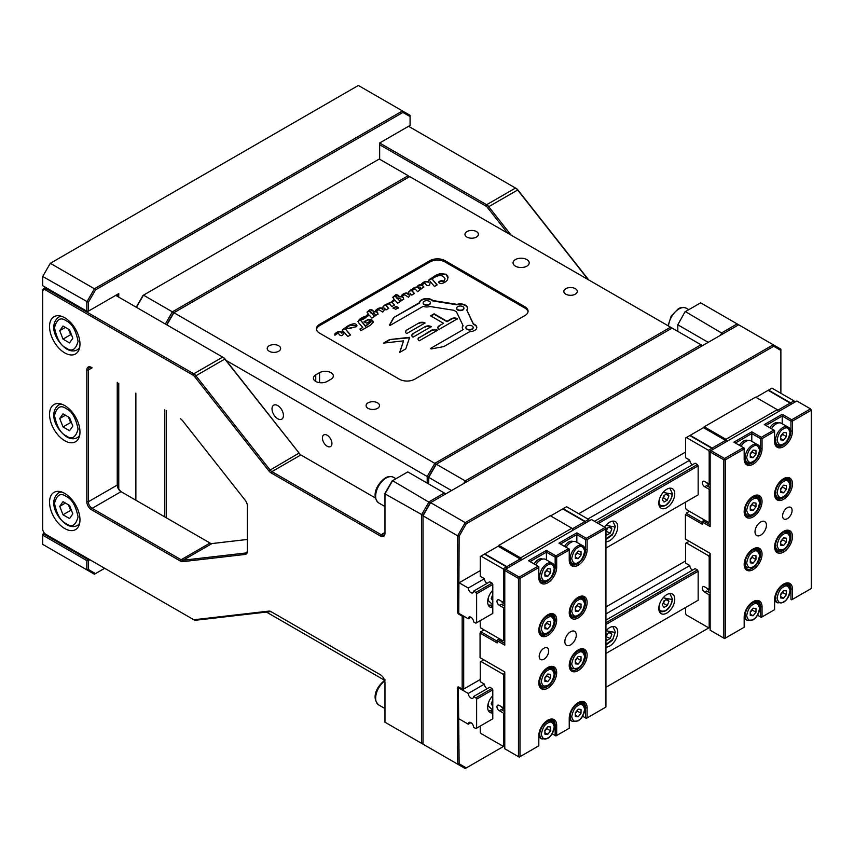 <?xml version="1.0" encoding="UTF-8"?>
<svg xmlns="http://www.w3.org/2000/svg" width="854" height="854" viewBox="0 0 854 854"><rect width="100%" height="100%" fill="white"/><g stroke="black" fill="none" stroke-linecap="round" stroke-linejoin="round"><path stroke-width="1.28" d="M462.174 689.05L462.174 616.161L458.758 614.186A1.612 0.929 60 0 1 457.616 612.201L457.616 535.8L423.008 515.816L430.608 502.643L423.008 515.816L423.008 744.165L457.616 764.149L457.616 687.737A1.612 0.929 60 0 1 458.758 687.075L462.174 689.05L463.701 689.05L480.247 679.506M462.174 616.161L463.701 616.161L463.701 689.05M605.934 606.938L685.613 560.939M780.876 393.299L780.876 350.407L773.713 346.265L466.295 523.758L459.132 536.163L458.758 614.186M466.295 523.758L465.216 522.616L773.265 344.77L738.657 324.787L430.608 502.643L465.216 522.616L457.616 535.8L459.132 536.163M780.876 350.407L780.876 349.158L773.265 344.77L773.713 346.265M466.295 767.917L465.216 768.536L457.616 764.149L459.132 763.786L466.295 767.917L504.778 745.702L465.216 768.536L423.008 744.165M710.144 627.135L605.934 687.299L710.144 627.135M458.758 687.075L459.516 687.523L458.374 688.612L459.132 763.786M459.516 687.523L457.616 687.737M674.767 493.858A11.294 6.522 120 0 0 672.429 488.691A11.294 6.522 120 0 0 663.729 491.712A11.294 6.522 120 0 0 658.797 503.081A11.294 6.522 120 0 0 661.135 508.247A11.294 6.522 120 0 0 669.835 505.226A11.294 6.522 120 0 0 674.767 493.858M605.934 541.714A11.294 6.522 120 0 0 617.72 526.79A11.294 6.522 120 0 0 615.382 521.623A11.294 6.522 120 0 0 604.685 527.174M470.928 617.261A3.768 2.178 60 0 0 469.038 617.068A3.768 2.178 60 0 0 468.259 618.787L470.928 617.261A3.768 2.178 60 0 1 473.586 621.861L475.87 623.185L492.79 613.418L475.87 623.185M492.79 584.424L476.628 593.765L475.87 592.441L492.032 583.111L492.79 584.424L492.79 613.418M596.807 522.616L697.398 464.544L698.156 465.868L698.156 494.85L605.934 548.087L698.156 494.85M598.334 523.502L698.156 465.868M468.259 618.787L459.132 613.524M476.628 593.765L476.628 622.747M475.87 592.441L473.586 591.128A3.768 2.178 -120 0 1 472.806 592.847A3.768 2.178 -120 0 1 469.903 591.843A3.768 2.178 -120 0 1 468.259 588.054L459.132 582.78L480.247 570.6M685.613 452.033L578.745 513.724M511.429 552.591L510.286 553.253M710.144 451.04L710.902 450.602L710.144 451.915L710.144 451.04L709.183 451.595L708.425 450.271L686.37 437.536L685.613 437.974L685.613 457.744L689.797 460.157L587.872 518.997M521.698 559.84L520.556 557.865L519.413 558.516M538.81 576.749A11.561 6.672 120 0 0 541.201 582.033A11.561 6.672 120 0 0 546.987 581.467A11.561 6.672 120 0 0 555.164 567.302L555.164 557.203L555.922 555.89L556.68 557.203L556.68 567.302A12.639 7.302 -60 0 1 547.745 582.78A12.639 7.302 -60 0 1 538.81 577.624L538.81 566.64L538.81 567.526L538.052 566.202L528.541 560.715L546.421 550.392L555.922 555.89L568.476 548.642L558.964 543.155L576.845 532.832L586.346 538.319L605.176 527.452L605.934 527.889L591.48 519.542L504.778 569.607L504.778 570.483L504.778 569.607L503.817 570.162L503.059 568.839L481.005 556.103L480.247 556.541L480.247 576.301L484.431 578.724L468.259 588.054M697.398 464.544L695.113 463.231L594.523 521.303M492.032 583.111L489.748 581.798L473.586 591.128M606.191 530.345A11.294 6.522 120 0 0 607.407 528.135M492.79 590.306A11.294 6.522 120 0 0 487.655 601.889A11.294 6.522 120 0 0 492.79 607.536M663.238 497.412A11.294 6.522 120 0 0 664.455 495.203M674.767 599.252A11.294 6.522 120 0 0 672.429 594.085A11.294 6.522 120 0 0 663.729 597.106A11.294 6.522 120 0 0 658.797 608.475A11.294 6.522 120 0 0 661.135 613.642A11.294 6.522 120 0 0 669.835 610.621A11.294 6.522 120 0 0 674.767 599.252M605.934 647.108A11.294 6.522 120 0 0 617.72 632.184A11.294 6.522 120 0 0 615.382 627.017A11.294 6.522 120 0 0 605.934 630.882M470.928 722.655A3.768 2.178 60 0 0 469.038 722.463A3.768 2.178 60 0 0 468.259 724.181L470.928 722.655A3.768 2.178 60 0 1 473.586 727.256L475.87 728.579L492.79 718.812L492.79 689.818L492.032 688.505L489.748 687.192L473.586 696.522L475.87 697.835L492.032 688.505M605.934 622.747L697.398 569.938L695.113 568.625L605.934 620.111M492.79 689.818L476.628 699.159L475.87 697.835M605.934 624.498L698.156 571.262L697.398 569.938M698.156 600.245L605.934 653.481L698.156 600.245L698.156 571.262M492.79 718.812L475.87 728.579M468.259 724.181L459.132 718.919M476.628 699.159L476.628 728.142M459.9 687.737L459.132 688.175L468.259 693.448A3.768 2.178 -120 0 0 469.903 697.238A3.768 2.178 -120 0 0 472.806 698.241A3.768 2.178 -120 0 0 473.586 696.522M692.455 570.162A3.768 2.178 60 0 1 689.797 565.551L605.934 613.962M487.09 688.73A3.768 2.178 60 0 1 484.431 684.118L468.259 693.448M606.191 635.739A11.294 6.522 120 0 0 607.407 633.529M492.79 695.7A11.294 6.522 120 0 0 487.655 707.283A11.294 6.522 120 0 0 492.79 712.93M663.238 602.807A11.294 6.522 120 0 0 664.455 600.597M669.387 488.242A10.216 5.903 -60 0 1 669.995 488.52L672.418 493.633C670.593 502.899 666.376 507.095 659.768 506.219A10.216 5.903 -60 0 1 659.235 505.835M668.938 495.907L667.294 493.559L663.996 495.469L662.352 499.707L663.996 502.056L667.294 500.156L668.938 495.907L666.088 494.263M662.896 498.298L663.483 497.957L667.294 500.156M663.483 497.957L664.583 495.128M605.934 533.547L606.948 534.988L610.247 533.088L611.891 528.839L609.041 527.196M605.934 531.188L610.247 533.088M606.436 530.889L607.536 528.06M611.891 528.839L610.247 526.502L606.948 528.402L605.934 531.017M612.339 521.186A10.216 5.903 -60 0 1 612.948 521.452L615.382 526.576L612.446 534.86L605.934 539.632M492.79 605.262L488.637 605.027A10.216 5.903 -60 0 1 488.093 604.643M492.79 594.437L491.21 598.515L492.79 600.768M669.387 593.637A10.216 5.903 -60 0 1 669.995 593.914L672.418 599.028C670.593 608.294 666.376 612.489 659.768 611.613A10.216 5.903 -60 0 1 659.235 611.229M668.938 601.301L667.294 598.953L663.996 600.864L662.352 605.102L663.996 607.45L667.294 605.55L668.938 601.301L666.088 599.657M662.896 603.693L663.483 603.351L667.294 605.55M663.483 603.351L664.583 600.522M605.934 638.941L606.948 640.383L610.247 638.482L611.891 634.234L609.041 632.59M605.934 636.582L610.247 638.482M606.436 636.283L607.536 633.454M611.891 634.234L610.247 631.896L606.948 633.796L605.934 636.411M612.339 626.58A10.216 5.903 -60 0 1 612.948 626.847L615.382 631.971L612.446 640.254L605.934 645.026M492.79 710.656L488.637 710.421A10.216 5.903 -60 0 1 488.093 710.037M491.755 702.5L492.79 702.415M492.79 699.832L491.21 703.909L492.79 706.162M753.111 496.27L753.111 496.27A12.639 7.302 -60 0 1 762.046 501.437A12.639 7.302 -60 0 1 753.111 516.916A12.639 7.302 -60 0 1 744.176 511.749A12.639 7.302 -60 0 1 753.111 496.27L753.111 496.27M744.186 511.3A11.561 6.672 120 0 0 746.567 516.168A11.561 6.672 120 0 0 752.353 515.592A11.561 6.672 120 0 0 759.911 505.408A11.561 6.672 120 0 0 758.139 496.142A11.561 6.672 120 0 0 752.726 496.505M753.111 548.973L753.111 548.973A12.639 7.302 -60 0 1 762.046 554.129A12.639 7.302 -60 0 1 753.111 569.607A12.639 7.302 -60 0 1 744.176 564.451A12.639 7.302 -60 0 1 753.111 548.973L753.111 548.973M744.186 563.992A11.561 6.672 120 0 0 746.567 568.871A11.561 6.672 120 0 0 752.353 568.294A11.561 6.672 120 0 0 759.911 558.1A11.561 6.672 120 0 0 758.139 548.834A11.561 6.672 120 0 0 752.726 549.207M783.534 531.401L783.534 531.401A12.639 7.302 -60 0 1 792.48 536.568A12.639 7.302 -60 0 1 783.534 552.047A12.639 7.302 -60 0 1 774.599 546.88A12.639 7.302 -60 0 1 783.534 531.401L783.534 531.401M774.61 546.432A11.561 6.672 120 0 0 776.991 551.3A11.561 6.672 120 0 0 782.776 550.723A11.561 6.672 120 0 0 790.334 540.539A11.561 6.672 120 0 0 788.562 531.273A11.561 6.672 120 0 0 783.15 531.636M783.534 478.71L783.534 478.71A12.639 7.302 -60 0 1 792.48 483.866A12.639 7.302 -60 0 1 783.534 499.344A12.639 7.302 -60 0 1 774.599 494.188A12.639 7.302 -60 0 1 783.534 478.71L783.534 478.71M774.61 493.729A11.561 6.672 120 0 0 776.991 498.608A11.561 6.672 120 0 0 782.776 498.031A11.561 6.672 120 0 0 790.334 487.837A11.561 6.672 120 0 0 788.562 478.571A11.561 6.672 120 0 0 783.15 478.945M811.3 588.491L791.711 599.796L811.3 588.491L811.3 410.198L792.48 421.075L791.711 419.752L810.542 408.885L796.846 400.985L710.902 450.602L710.144 451.915L710.144 526.576L702.532 522.178L702.532 524.377L685.42 514.503L685.42 539.087L710.144 553.36L710.144 630.209L724.587 638.557L744.176 627.252L744.176 617.143A12.639 7.302 -60 0 1 753.111 601.664L753.111 601.664A12.639 7.302 -60 0 1 762.046 606.831L762.046 616.93L774.599 609.681L774.599 599.583A12.639 7.302 -60 0 1 783.534 584.104L783.534 584.104A12.639 7.302 -60 0 1 792.48 589.26L792.48 599.359L790.953 599.359L790.953 589.26A11.561 6.672 120 0 0 788.562 583.965A11.561 6.672 120 0 0 783.15 584.339M760.722 535.138A8.07 4.654 120 0 0 765.985 528.028A8.07 4.654 120 0 0 764.757 521.559A8.07 4.654 120 0 0 760.722 521.965A8.07 4.654 120 0 0 755.448 529.074A8.07 4.654 120 0 0 756.687 535.533A8.07 4.654 120 0 0 760.722 535.138M787.345 518.666A6.725 3.886 120 0 0 791.733 512.742A6.725 3.886 120 0 0 790.697 507.361A6.725 3.886 120 0 0 787.345 507.692A6.725 3.886 120 0 0 782.947 513.617A6.725 3.886 120 0 0 783.983 519.008A6.725 3.886 120 0 0 787.345 518.666M791.711 599.796L790.953 599.359M774.599 609.681L761.288 617.367L757.562 615.211L760.53 616.93L760.53 606.831A11.561 6.672 120 0 0 758.139 601.536A11.561 6.672 120 0 0 752.726 601.899M760.53 616.93L762.046 616.93L761.288 617.367M710.144 630.209L724.587 638.557L744.176 627.252M774.599 440.611A11.561 6.672 120 0 0 776.991 445.905A11.561 6.672 120 0 0 785.904 442.81A11.561 6.672 120 0 0 790.953 431.174L790.953 421.075L792.48 421.075L792.48 431.174A12.639 7.302 -60 0 1 783.534 446.653A12.639 7.302 -60 0 1 774.599 441.486L774.599 430.512L774.599 431.387L762.046 438.636L760.53 438.636L751.787 433.586L735.433 443.023M744.176 458.182A11.561 6.672 120 0 0 746.567 463.476A11.561 6.672 120 0 0 755.48 460.37A11.561 6.672 120 0 0 760.53 448.734L760.53 438.636M751.787 441.326L751.787 431.825L761.288 437.323L762.046 438.636L762.046 448.734A12.639 7.302 -60 0 1 753.111 464.213A12.639 7.302 -60 0 1 744.176 459.057L744.176 448.958L725.356 459.826L725.356 638.119L723.829 638.119L723.829 459.826L725.356 459.826L724.587 458.502L743.418 447.635L744.176 448.958L744.176 448.072M744.176 448.958L743.418 447.635L733.906 442.148L751.787 431.825M686.178 539.525L710.144 553.36M709.375 526.139L710.144 525.701M810.542 408.885L811.3 410.198L810.542 408.885M702.532 521.303L703.29 520.865L702.532 521.303M704.625 520.097L703.29 520.865L710.144 524.815M702.917 522.402L704.433 521.527M689.413 511.311L686.178 513.179L702.532 522.627M774.599 431.387L773.841 430.074L774.599 430.512M790.953 421.075L782.211 416.015L782.211 423.765M761.288 437.323L773.841 430.074L764.33 424.587L782.211 414.265L782.211 416.015L765.857 425.463M782.211 414.265L791.711 419.752M710.902 450.602L724.587 458.502L723.829 459.826L710.144 451.915M706.728 588.064A3.224 1.868 -120 0 0 708.425 589.922A3.224 1.868 -120 0 0 708.777 590.093M689.221 541.287L686.37 542.93L708.425 555.666L709.183 556.989L709.183 589.484L704.678 586.879A3.224 1.868 -120 0 0 704.625 586.847A3.224 1.868 -120 0 0 703.013 586.687A3.224 1.868 -120 0 0 702.511 589.271A3.224 1.868 -120 0 0 704.625 592.121A3.224 1.868 -120 0 0 704.646 592.132L709.183 594.747L709.183 627.252L710.144 626.697L708.425 627.69L686.37 614.955L685.613 613.631L685.613 607.482M710.144 593.103L706.546 591.032A3.224 1.868 60 0 0 708.137 591.181A3.224 1.868 60 0 0 708.777 589.239M710.144 594.203L709.183 594.747M709.183 589.484L710.144 588.929M708.425 555.666L710.144 554.684M710.144 556.434L709.183 556.989M709.183 627.252L708.425 627.69M689.797 565.551L685.613 563.128L685.613 543.368L686.37 542.93M793.996 400.868L771.941 388.132L768.515 390.107L790.569 402.842L793.996 400.868L794.754 402.191M791.338 404.166L790.569 402.842M726.306 441.71L725.537 440.397L703.482 427.662L690.171 435.337L712.225 448.072L725.537 440.397M712.994 449.396L712.225 448.072M706.728 482.67A3.224 1.868 -120 0 0 708.425 484.528A3.224 1.868 -120 0 0 708.777 484.698M708.777 483.844A3.224 1.868 60 0 1 708.137 485.787A3.224 1.868 60 0 1 706.578 485.648L704.678 486.748A3.224 1.868 60 0 1 704.625 486.727A3.224 1.868 60 0 1 702.511 483.876A3.224 1.868 60 0 1 703.013 481.293A3.224 1.868 60 0 1 704.625 481.453A3.224 1.868 60 0 1 704.646 481.464L709.183 484.09L710.144 483.535M708.425 450.271L711.852 448.297L689.797 435.561L686.37 437.536M711.852 448.297L712.61 449.61M685.613 502.088L685.613 508.237L686.37 509.56L708.425 522.296L710.144 521.303L709.183 521.858L709.183 489.353L710.144 488.808M708.425 522.296L709.183 521.858M710.144 487.709L706.578 485.648M709.183 484.09L709.183 451.595M709.183 489.353L704.678 486.748M689.797 460.157A3.768 2.178 -120 0 0 692.455 464.768M777.642 410.315L790.196 403.067L790.953 404.38M790.196 403.067L768.13 390.331L755.961 397.356M727.064 441.272L725.921 439.298L777.257 409.653L778.4 411.628M725.921 439.298L704.24 426.776L755.587 397.142L777.257 409.653M704.24 426.776L702.725 428.1M753.111 510.393L755.971 506.849L755.971 503.038L753.111 502.792L750.26 506.337L750.26 510.148L753.111 510.393L750.26 508.749M755.971 506.849L752.16 504.65L752.16 503.967M750.26 507.02L752.16 504.65M750.26 453.848A10.216 5.903 120 0 0 750.89 452.855M744.539 460.744L747.239 462.302A10.216 5.903 -60 0 1 745.681 454.114A10.216 5.903 -60 0 1 752.353 445.115A10.216 5.903 -60 0 1 757.466 444.603L750.997 440.877A10.216 5.903 120 0 0 745.884 441.379L745.884 441.379A10.216 5.903 120 0 0 741.069 446.29M745.51 441.603L745.51 441.603A9.682 5.594 -60 0 0 740.962 446.226M753.111 457.701L755.971 454.147L755.971 450.346L753.111 450.09L750.26 453.645L750.26 457.445L753.111 457.701L750.26 456.057M755.971 454.147L752.16 451.958L752.16 451.275M750.26 454.328L752.16 451.958M783.534 492.833L786.395 489.278L786.395 485.478L783.534 485.221L780.684 488.776L780.684 492.577L783.534 492.833L780.684 491.189M786.395 489.278L782.584 487.09L782.584 486.406M780.684 489.459L782.584 487.09M780.684 436.277A10.216 5.903 120 0 0 781.314 435.294M774.962 443.183L777.663 444.742A10.216 5.903 -60 0 1 776.105 436.554A10.216 5.903 -60 0 1 782.776 427.544A10.216 5.903 -60 0 1 787.89 427.043L781.421 423.306A10.216 5.903 120 0 0 776.307 423.819A10.216 5.903 120 0 0 771.493 428.719M783.534 440.141L786.395 436.586L786.395 432.775L783.534 432.53L780.684 436.074L780.684 439.885L783.534 440.141L780.684 438.486M786.395 436.586L782.584 434.387L782.584 433.704M780.684 436.757L782.584 434.387M755.971 559.541L755.971 555.74L753.111 555.484L750.26 559.039L750.26 562.839L753.111 563.096L755.971 559.541L752.16 557.352L752.16 556.669M753.111 563.096L750.26 561.452M750.26 559.722L752.16 557.352M750.26 611.934A10.216 5.903 120 0 0 750.89 610.952M755.971 612.243L755.971 608.432L753.111 608.187L750.26 611.731L750.26 615.542L753.111 615.787L755.971 612.243L752.16 610.044L752.16 609.361M753.111 615.787L750.26 614.143M750.26 612.414L752.16 610.044M786.395 541.98L786.395 538.169L783.534 537.924L780.684 541.468L780.684 545.279L783.534 545.535L786.395 541.98L782.584 539.781L782.584 539.098M783.534 545.535L780.684 543.881M780.684 542.151L782.584 539.781M780.684 594.373A10.216 5.903 120 0 0 781.314 593.381M786.395 594.672L786.395 590.872L783.534 590.616L780.684 594.17L780.684 597.971L783.534 598.227L786.395 594.672L782.584 592.484L782.584 591.801M783.534 598.227L780.684 596.583M780.684 594.854L782.584 592.484M739.393 445.318A9.01 5.199 -60 0 1 747.976 440.536M769.817 427.747A9.01 5.199 -60 0 1 778.4 422.965M547.745 635.483A12.639 7.302 -60 0 1 538.81 630.316A12.639 7.302 -60 0 1 547.745 614.837L547.745 614.837A12.639 7.302 -60 0 1 556.68 620.004A12.639 7.302 -60 0 1 547.745 635.483M538.821 629.868A11.561 6.672 120 0 0 541.201 634.736A11.561 6.672 120 0 0 546.987 634.159A11.561 6.672 120 0 0 554.545 623.975A11.561 6.672 120 0 0 552.773 614.709A11.561 6.672 120 0 0 547.361 615.072M578.169 670.614A12.639 7.302 -60 0 1 569.234 665.447A12.639 7.302 -60 0 1 578.169 649.969L578.169 649.969A12.639 7.302 -60 0 1 587.114 655.135A12.639 7.302 -60 0 1 578.169 670.614M569.244 664.999A11.561 6.672 120 0 0 571.625 669.867A11.561 6.672 120 0 0 577.411 669.29A11.561 6.672 120 0 0 584.969 659.107A11.561 6.672 120 0 0 583.197 649.841A11.561 6.672 120 0 0 577.784 650.204M578.169 617.912A12.639 7.302 -60 0 1 569.234 612.756A12.639 7.302 -60 0 1 578.169 597.277L578.169 597.277A12.639 7.302 -60 0 1 587.114 602.433A12.639 7.302 -60 0 1 578.169 617.912M569.244 612.297A11.561 6.672 120 0 0 571.625 617.164A11.561 6.672 120 0 0 577.411 616.599A11.561 6.672 120 0 0 584.969 606.404A11.561 6.672 120 0 0 583.197 597.138A11.561 6.672 120 0 0 577.784 597.512M547.745 688.175A12.639 7.302 -60 0 1 538.81 683.019A12.639 7.302 -60 0 1 547.745 667.54L547.745 667.54A12.639 7.302 -60 0 1 556.68 672.696A12.639 7.302 -60 0 1 547.745 688.175M538.821 682.559A11.561 6.672 120 0 0 541.201 687.427A11.561 6.672 120 0 0 546.987 686.862A11.561 6.672 120 0 0 554.545 676.667A11.561 6.672 120 0 0 552.773 667.401A11.561 6.672 120 0 0 547.361 667.775M584.841 707.4L585.588 707.827L585.588 717.926L587.114 717.926L586.346 718.363L582.62 716.218L586.346 718.363L605.934 707.059L605.934 527.889L605.934 528.765L587.114 539.643L586.346 538.319L585.588 539.643L587.114 539.643L587.114 549.741A12.639 7.302 -60 0 1 578.169 565.22A12.639 7.302 -60 0 1 569.234 560.053L569.234 549.955L556.68 557.203L555.164 557.203L546.421 552.154L530.067 561.59M569.234 559.178A11.561 6.672 120 0 0 571.625 564.473A11.561 6.672 120 0 0 577.411 563.896A11.561 6.672 120 0 0 585.588 549.741L585.588 539.643L576.845 534.583L560.491 544.03M570.568 631.746A8.07 4.654 120 0 0 565.295 638.856A8.07 4.654 120 0 0 566.533 645.325A8.07 4.654 120 0 0 570.568 644.919A8.07 4.654 120 0 0 575.831 637.81A8.07 4.654 120 0 0 574.603 631.352A8.07 4.654 120 0 0 570.568 631.746M543.945 648.218A6.725 3.886 120 0 0 539.557 654.143A6.725 3.886 120 0 0 540.582 659.523A6.725 3.886 120 0 0 543.945 659.192A6.725 3.886 120 0 0 548.332 653.267A6.725 3.886 120 0 0 547.307 647.887A6.725 3.886 120 0 0 543.945 648.218M504.778 569.607L505.536 569.17L519.221 577.069L538.052 566.202L538.81 566.64L538.052 566.202M499.259 638.664L497.925 639.432L504.778 643.382M538.81 567.526L519.99 578.393L518.463 578.393L504.778 570.483L504.778 645.144L497.167 640.746L497.167 642.945L480.055 633.06L480.055 657.655L504.778 671.927L480.813 658.092M538.81 745.82L519.221 757.124L518.463 756.687L518.463 578.393L519.221 577.069L519.99 578.393L519.99 756.687L538.81 745.82L538.81 735.71A12.639 7.302 -60 0 1 547.745 720.232A12.639 7.302 -60 0 1 556.68 725.398L556.68 735.497L569.234 728.248L569.234 718.15A12.639 7.302 -60 0 1 578.169 702.671A12.639 7.302 -60 0 1 587.114 707.827L587.114 717.926L605.934 707.059M504.778 748.777L518.463 756.687L519.99 756.687L519.221 757.124L504.778 748.777L504.778 671.927M504.778 570.483L505.536 569.17M569.234 728.248L555.922 735.934L552.196 733.778L555.922 735.934L556.68 735.497L555.164 735.497L555.164 725.398A11.561 6.672 120 0 0 552.773 720.103A11.561 6.672 120 0 0 547.361 720.466M538.81 735.71L538.81 744.934M587.114 707.827L585.588 707.827A11.561 6.672 120 0 0 583.197 702.532A11.561 6.672 120 0 0 577.784 702.906M497.925 639.432L497.167 640.746L497.925 639.432M480.055 633.06L480.813 631.746L497.167 641.194M484.047 629.878L480.813 631.746M576.845 532.832L576.845 542.333M569.234 549.079L569.234 549.955L568.476 548.642L569.234 549.079M568.476 548.642L569.234 549.955M546.421 559.893L546.421 550.392M605.176 527.452L605.934 528.765M588.63 519.435L566.576 506.7L563.149 508.674L585.203 521.41L588.63 519.435L589.388 520.759M585.972 522.733L585.203 521.41M507.628 567.963L506.86 566.64L520.171 558.964L498.117 546.229L481.005 556.103M506.86 566.64L484.805 553.904M520.94 560.277L520.171 558.964M503.412 603.266A3.224 1.868 60 0 1 503.059 603.095A3.224 1.868 60 0 1 501.362 601.237A3.224 1.868 -120 0 0 503.059 603.095A3.224 1.868 -120 0 0 503.412 603.266M492.673 607.546A3.768 2.178 -120 0 0 490.634 605.593M489.449 605.39A3.768 2.178 -120 0 0 488.68 605.806M503.412 602.412A3.224 1.868 60 0 1 502.771 604.354A3.224 1.868 60 0 1 501.213 604.216L499.312 605.315A3.224 1.868 60 0 1 499.259 605.294A3.224 1.868 60 0 1 497.145 602.444A3.224 1.868 60 0 1 497.647 599.86A3.224 1.868 60 0 1 499.259 600.02A3.224 1.868 60 0 1 499.28 600.031L503.817 602.657L504.778 602.102M503.059 568.839L506.486 566.864L484.431 554.129M506.486 566.864L507.244 568.177M480.247 620.655L480.247 626.804L481.005 628.128L503.059 640.863L504.778 639.87L503.817 640.425L503.817 607.92L504.778 607.375M503.059 640.863L503.817 640.425M504.778 606.276L501.213 604.216M503.817 602.657L503.817 570.162M503.817 607.92L499.312 605.315M484.431 578.724A3.768 2.178 -120 0 0 487.09 583.335M572.276 528.882L584.83 521.634L585.588 522.947M584.83 521.634L562.765 508.899L550.595 515.923M571.892 528.22L520.556 557.865L498.875 545.343L550.222 515.709L571.892 528.22L573.034 530.195M501.362 706.632A3.224 1.868 -120 0 0 503.059 708.489A3.224 1.868 -120 0 0 503.412 708.66A3.224 1.868 -120 0 1 503.059 708.489A3.224 1.868 -120 0 1 501.362 706.632M483.855 659.854L481.005 661.498L503.059 674.233L503.817 675.557L503.817 708.051L499.312 705.447A3.224 1.868 -120 0 0 499.259 705.415A3.224 1.868 -120 0 0 497.647 705.255A3.224 1.868 -120 0 0 497.145 707.838A3.224 1.868 -120 0 0 499.259 710.688L503.817 713.314L503.817 745.82L504.778 745.264L503.059 746.257L481.005 733.522L480.247 732.198L480.247 726.049M504.778 711.67L501.181 709.599A3.224 1.868 60 0 0 502.771 709.749A3.224 1.868 60 0 0 503.412 707.806M504.778 712.77L503.817 713.314M499.259 710.688A3.224 1.868 -120 0 0 499.28 710.699L501.181 709.599M503.817 708.051L504.778 707.496M503.059 674.233L504.778 673.251M504.778 675.002L503.817 675.557M503.817 745.82L503.059 746.257M484.431 684.118L480.247 681.695L480.247 661.935L481.005 661.498M488.68 711.201A3.768 2.178 60 0 1 489.449 710.784M490.634 710.987A3.768 2.178 60 0 1 492.673 712.941M575.318 660.238A10.216 5.903 120 0 0 575.948 659.256M581.03 660.548L581.03 656.737L578.169 656.491L575.318 660.035L575.318 663.846L578.169 664.092L581.03 660.548L577.219 658.349L577.219 657.665M578.169 664.092L575.318 662.448M575.318 660.718L577.219 658.349M581.03 713.239L581.03 709.439L578.169 709.183L575.318 712.738L575.318 716.538L578.169 716.794L581.03 713.239L577.219 711.051L577.219 710.368M578.169 716.794L575.318 715.15M575.318 713.421L577.219 711.051M544.895 677.809A10.216 5.903 120 0 0 545.525 676.816M550.606 678.108L550.606 674.308L547.745 674.052L544.895 677.606L544.895 681.407L547.745 681.663L550.606 678.108L546.795 675.92L546.795 675.236M547.745 681.663L544.895 680.019M544.895 678.289L546.795 675.92M550.606 730.81L550.606 727L547.745 726.754L544.895 730.298L544.895 734.109L547.745 734.355L550.606 730.81L546.795 728.611L546.795 727.928M547.745 734.355L544.895 732.711M544.895 730.981L546.795 728.611M575.318 607.546A10.216 5.903 120 0 0 575.948 606.553M578.169 611.4L581.03 607.845L581.03 604.045L578.169 603.789L575.318 607.343L575.318 611.144L578.169 611.4L575.318 609.756M581.03 607.845L577.219 605.657L577.219 604.974M575.318 608.027L577.219 605.657M569.597 561.751L572.297 563.309A10.216 5.903 -60 0 1 570.739 555.121A10.216 5.903 -60 0 1 577.411 546.112A10.216 5.903 -60 0 1 582.524 545.61L576.055 541.874A10.216 5.903 120 0 0 570.942 542.386L570.942 542.386A10.216 5.903 120 0 0 566.127 547.286M570.568 542.6L570.568 542.6A9.682 5.594 -60 0 0 566.021 547.222M578.169 558.697L581.03 555.153L581.03 551.342L578.169 551.097L575.318 554.641L575.318 558.452L578.169 558.697L575.318 557.054M581.03 555.153L577.219 552.954L577.219 552.271M575.318 555.324L577.219 552.954M544.895 625.107A10.216 5.903 120 0 0 545.525 624.125M547.745 628.96L550.606 625.416L550.606 621.605L547.745 621.36L544.895 624.904L544.895 628.715L547.745 628.96L544.895 627.316M550.606 625.416L546.795 623.217L546.795 622.534M544.895 625.587L546.795 623.217M539.173 579.311L541.874 580.869A10.216 5.903 -60 0 1 540.315 572.682A10.216 5.903 -60 0 1 546.987 563.683A10.216 5.903 -60 0 1 552.1 563.17L545.631 559.445A10.216 5.903 120 0 0 540.518 559.946L540.518 559.946A10.216 5.903 120 0 0 535.704 564.846M540.144 560.171L540.144 560.171A9.682 5.594 -60 0 0 535.597 564.782M547.745 576.269L550.606 572.714L550.606 568.913L547.745 568.657L544.895 572.212L544.895 576.012L547.745 576.269L544.895 574.625M550.606 572.714L546.795 570.525L546.795 569.842M544.895 572.895L546.795 570.525M573.034 541.532A9.01 5.199 120 0 0 564.451 546.314M542.61 559.103A9.01 5.199 120 0 0 534.028 563.886M701.454 346.265L701.006 344.77L702.532 345.646L672.109 328.085L436.319 464.213L428.708 477.386L436.319 464.213L465.216 480.898L701.006 344.77M466.295 482.04L465.216 480.898L463.701 483.535M451.531 490.559L428.708 477.386L428.708 483.972M465.91 327.669A3.629 2.092 0 0 0 465.9 327.893A3.629 2.092 0 0 0 466.957 329.377A3.629 2.092 0 0 0 470.917 329.825A3.629 2.092 0 0 0 473.159 327.893A3.629 2.092 0 0 0 473.137 327.669M466.957 328.929A3.629 2.092 0 0 0 470.917 329.388A3.629 2.092 0 0 0 473.159 327.456A3.629 2.092 0 0 0 472.091 325.972A3.629 2.092 0 0 0 468.131 325.513A3.629 2.092 0 0 0 465.9 327.456A3.629 2.092 0 0 0 466.957 328.929M456.666 308.326A3.629 2.092 0 0 0 456.644 308.54A3.629 2.092 0 0 0 457.712 310.023A3.629 2.092 0 0 0 461.662 310.482A3.629 2.092 0 0 0 463.903 308.54A3.629 2.092 0 0 0 463.882 308.326M457.712 309.586A3.629 2.092 0 0 0 461.662 310.034A3.629 2.092 0 0 0 463.903 308.102A3.629 2.092 0 0 0 462.847 306.618A3.629 2.092 0 0 0 458.886 306.17A3.629 2.092 0 0 0 456.644 308.102A3.629 2.092 0 0 0 457.712 309.586M423.157 302.978A3.629 2.092 0 0 0 423.136 303.202A3.629 2.092 0 0 0 424.192 304.686A3.629 2.092 0 0 0 428.153 305.134A3.629 2.092 0 0 0 430.395 303.202A3.629 2.092 0 0 0 430.373 302.978M424.192 304.248A3.629 2.092 0 0 0 428.153 304.697A3.629 2.092 0 0 0 430.395 302.764A3.629 2.092 0 0 0 429.327 301.281A3.629 2.092 0 0 0 425.377 300.821A3.629 2.092 0 0 0 423.136 302.764A3.629 2.092 0 0 0 424.192 304.248M315.756 381.439A8.07 4.654 0 0 0 327.167 381.439L330.968 379.24A8.07 4.654 0 0 0 333.338 375.952A8.07 4.654 0 0 0 328.352 371.65A8.07 4.654 0 0 0 319.567 372.654L315.756 374.853A8.07 4.654 0 0 0 313.397 378.141A8.07 4.654 0 0 0 315.756 381.439L315.756 374.853M526.833 259.573A8.07 4.654 0 0 0 518.036 258.57A8.07 4.654 0 0 0 513.062 262.872A8.07 4.654 0 0 0 515.421 266.16A8.07 4.654 0 0 0 524.217 267.174A8.07 4.654 0 0 0 529.192 262.872A8.07 4.654 0 0 0 526.833 259.573M278.682 345.763A6.725 3.886 0 0 0 271.358 344.92A6.725 3.886 0 0 0 267.206 348.507A6.725 3.886 0 0 0 269.17 351.25A6.725 3.886 0 0 0 276.504 352.094A6.725 3.886 0 0 0 280.646 348.507A6.725 3.886 0 0 0 278.682 345.763M377.564 402.842A6.725 3.886 0 0 0 370.23 401.999A6.725 3.886 0 0 0 366.088 405.586A6.725 3.886 0 0 0 368.053 408.34A6.725 3.886 0 0 0 375.376 409.173A6.725 3.886 0 0 0 379.528 405.586A6.725 3.886 0 0 0 377.564 402.842M476.436 231.583A6.725 3.886 0 0 0 469.113 230.74A6.725 3.886 0 0 0 464.96 234.327A6.725 3.886 0 0 0 466.935 237.07A6.725 3.886 0 0 0 474.258 237.914A6.725 3.886 0 0 0 478.411 234.327A6.725 3.886 0 0 0 476.436 231.583M575.318 288.673A6.725 3.886 0 0 0 567.995 287.83A6.725 3.886 0 0 0 563.843 291.417A6.725 3.886 0 0 0 565.807 294.16A6.725 3.886 0 0 0 573.141 295.004A6.725 3.886 0 0 0 577.293 291.417A6.725 3.886 0 0 0 575.318 288.673M465.932 482.254A6.725 3.886 180 0 1 465.12 481.08M277.731 405.586A8.07 4.654 -120 0 0 273.696 405.191A8.07 4.654 -120 0 0 272.458 411.66A8.07 4.654 -120 0 0 277.731 418.77A8.07 4.654 -120 0 0 281.767 419.165A8.07 4.654 -120 0 0 283.005 412.695A8.07 4.654 -120 0 0 277.731 405.586M327.167 435.23A6.725 3.886 -120 0 0 323.805 434.899A6.725 3.886 -120 0 0 322.78 440.29A6.725 3.886 -120 0 0 327.167 446.215A6.725 3.886 -120 0 0 330.53 446.546A6.725 3.886 -120 0 0 331.565 441.155A6.725 3.886 -120 0 0 327.167 435.23M427.192 483.097L427.192 476.511L428.708 476.874L435.871 464.469L434.793 463.338L670.582 327.199L672.109 328.085M671.03 328.705L670.582 327.199L409.696 176.586L173.906 312.713L166.872 324.904M226.182 360.463L427.192 476.511L434.793 463.338L173.906 312.713L166.647 324.766L173.458 312.97L172.38 311.838L408.18 175.7L408.618 177.205M166.295 410.646L166.295 517.791M266.448 612.062L384.556 680.254L266.448 612.062M528.018 311.838A10.76 6.213 0 0 0 524.932 308.102L445.062 261.997L445.062 260.673A10.76 6.213 0 0 0 429.85 260.673L319.567 324.349A10.76 6.213 0 0 0 316.418 328.737A10.76 6.213 0 0 0 319.567 333.135L399.426 379.24A10.76 6.213 0 0 0 414.638 379.24L524.932 315.564A10.76 6.213 0 0 0 528.082 311.176A10.76 6.213 0 0 0 524.932 306.789L445.062 260.673M445.062 261.997A10.76 6.213 0 0 0 429.85 261.997L319.567 325.673A10.76 6.213 0 0 0 316.471 329.398M524.932 308.102L524.932 306.789M476.778 327.669A7.259 4.195 0 0 0 473.415 324.349L466.754 309.991A7.259 4.195 0 0 0 467.533 308.102A7.259 4.195 0 0 0 457.007 304.355L432.893 300.523A7.259 4.195 0 0 0 424.844 298.719A7.259 4.195 0 0 0 419.506 302.636L393.641 317.571L389.488 324.958L390.374 325.278L423.104 306.383A7.259 4.195 0 0 0 430.032 306.501L454.147 310.344A7.259 4.195 0 0 0 456.388 311.646L463.039 325.566A7.259 4.195 0 0 0 462.26 327.456A7.259 4.195 0 0 0 463.252 329.569L430.533 348.464L431.078 348.976L443.877 346.575L469.743 331.64A7.259 4.195 0 0 0 476.788 327.456A7.259 4.195 0 0 0 473.415 323.912L466.754 309.991M467.533 308.326A7.259 4.195 0 0 0 457.007 304.803L457.007 304.355M463.252 329.569L430.533 348.464M462.27 327.669A7.259 4.195 0 0 1 463.039 326.004L463.039 325.566M457.007 304.803L432.893 300.96A7.259 4.195 0 0 0 424.844 299.156A7.259 4.195 0 0 0 419.506 303.074L393.641 317.571M393.641 318.008L389.573 325.246M365.256 317.987L364.605 316.503C359.982 318.275 357.943 320.303 358.488 322.577L362.758 327.445L359.95 329.057L360.858 330.69L370.657 325.032L373.209 322.139C373.038 320.25 371.426 319.321 368.394 319.343L364.103 321.67L366.601 323.111L369.472 321.67L369.088 320.549L371.052 321.734L365.48 325.865L360.548 320.271L364.647 318.531L365.245 317.496L364.647 318.531M371.02 321.969L365.48 326.313L360.836 320.592M369.472 322.107L369.088 320.549M373.209 322.577C373.038 320.688 371.426 319.759 368.394 319.791L364.103 322.107M365.245 317.934L364.605 316.941L357.933 321.531M362.502 327.584L360.132 329.388M388.474 308.54L385.325 304.547L383.072 306.554L382.709 309.255L381.631 308.038C379.838 307.515 377.852 308.294 375.675 310.376L375.728 311.336L373.209 311.603C373.508 310.568 372.504 309.863 370.188 309.479L367.103 312.073L368.448 314.293C366.238 315.318 365.448 316.226 366.078 317.026L369.28 315.169L371.885 318.115L377.97 313.973L377.511 312.126L375.888 311.358L378.888 309.628L382.72 312.084L384.012 310.504L384.407 308.155L385.997 309.959L388.73 308.39L385.325 304.547M385.325 304.985L383.072 306.554M366.078 317.464C365.448 316.674 366.238 315.756 368.448 314.731L368.448 314.293M365.8 316.45L366.078 317.026M383.072 307.002L382.709 309.703L381.631 308.486C379.838 307.952 377.852 308.732 375.675 310.813L375.728 311.774L373.209 312.052C373.508 311.005 372.504 310.301 370.188 309.917L370.188 309.479M370.188 309.917L367.103 312.511M371.896 313.503L373.817 315.628L375.429 314.699L374.084 313.301L372.056 313.397L373.817 315.628M371.309 312.212L369.355 311.166L370.956 313.044L371.309 312.212M373.817 316.065L375.152 314.859M377.97 314.411L377.511 312.564L375.888 311.795L376.422 311.486M375.675 310.376L375.728 311.774M350.332 335.067L345.368 328.982L356.428 326.676A416.24 240.316 0 0 0 356.652 326.356L356.929 325.438M353.972 327.114L349.457 328.619M356.908 325.662L350.418 325.139L342.358 330.306L341.888 333.252L340.799 332.057C338.867 331.576 336.882 332.355 334.853 334.373L335.014 334.96L338.131 333.156L339.903 335.195C341.643 336.07 342.753 335.686 343.233 334.031L343.628 331.672L347.866 336.487L350.588 334.917L345.368 328.982M340.799 332.057L340.799 331.619C338.867 331.138 336.882 331.907 334.853 333.935M334.853 334.373L335.014 335.398M344.952 328.95L344.568 328.075L342.358 329.868L341.888 332.804L340.799 331.619M356.652 326.356C357.378 320.698 346.094 325.812 344.952 328.502L344.952 328.886M408.447 294.395L407.379 293.178C405.586 292.655 403.6 293.424 401.412 295.505L401.465 296.477L398.946 296.744C399.245 295.708 398.242 295.004 395.936 294.619L392.84 297.213L394.185 299.434L391.591 301.836L385.976 304.43L386.157 305.433L389.243 303.65L391.815 306.597L394.559 305.017L391.965 302.07L395.028 300.309L397.622 303.255L403.707 299.103L403.259 297.267L401.636 296.498L404.636 294.769L408.458 297.224L409.76 295.644L410.144 293.285L411.735 295.1L414.468 293.52L411.073 289.677L408.82 291.694L408.447 294.833L407.379 293.616C405.586 293.093 403.6 293.872 401.412 295.954L401.465 296.914L399.042 296.712M414.211 293.669L411.073 289.677M403.707 299.541L403.259 297.267M403.259 297.704L401.636 296.498M394.313 305.166L392.157 302.252M392.157 302.69L391.965 302.07M393.94 299.573L391.591 302.273L385.976 304.867L386.382 305.743M385.976 304.43L386.157 305.476M401.166 299.839L399.821 298.441L397.633 298.644L399.555 300.768L401.166 299.839M399.555 300.768L397.633 298.644M395.455 296.285L396.704 298.185L397.046 297.352M399.555 301.206L400.9 300M398.946 297.181C399.245 296.146 398.242 295.441 395.936 295.057L392.84 297.651M411.073 290.114L408.82 292.132L408.447 294.833M401.412 295.505L401.465 296.914M421.759 284.873L424.758 283.144L426.541 285.172C428.27 286.047 429.391 285.663 429.872 284.019L430.267 281.66L434.494 286.474L437.216 284.905L432.007 278.959C438.23 274.55 442.564 274.444 445.009 278.628L443.77 281.244L441.39 280.592C437.803 281.745 437.728 282.77 441.187 283.677C444.443 282.834 446.589 281.425 447.645 279.439L447.838 276.12L445.98 274.219L440.333 273.643C436.607 274.646 433.683 276.258 431.569 278.468L431.206 278.052L428.996 279.856L428.687 281.745L427.438 281.596C425.505 281.115 423.52 281.895 421.492 283.923L421.534 284.82C419.015 284.585 417.638 285.289 417.392 286.923C414.137 287.254 412.301 288.481 411.884 290.584L415.012 288.769L417.574 291.726L423.808 286.869L421.759 284.873L423.787 287.093M448.158 277.774L445.98 274.657L440.333 274.081C436.607 275.084 433.683 276.696 431.569 278.906L428.996 280.293L428.687 282.194L427.438 282.033C425.505 281.564 423.52 282.332 421.492 284.361L421.534 285.257C419.015 285.022 417.638 285.727 417.392 287.36L417.382 286.731M417.392 287.36C414.137 287.702 412.301 288.919 411.884 291.022M411.564 289.944L411.884 290.584M419.922 287.019L417.713 287.211L419.517 289.25L421.182 288.289L419.922 287.019M419.517 289.25L417.713 287.211M419.517 289.687L420.905 288.449M445.009 279.077L443.77 281.681L441.39 281.03L438.593 282.546M436.96 285.044L432.263 279.258M398.53 308.113L395.936 306.714L393.107 308.347M395.936 306.714L393.107 307.91L395.701 309.308L398.53 307.675L395.936 306.276M409.674 337.319L389.605 339.572L383.489 343.105L403.547 340.853L399.651 352.435L405.767 348.902L409.674 337.319M409.514 337.778L389.605 339.572M403.547 340.853L399.832 352.328M389.605 340.009L384.428 342.998M418.94 322.993L406.771 330.018A4.302 2.487 0 0 0 406.771 333.54L425.025 322.993A4.302 2.487 0 0 0 418.94 322.993L406.771 330.018M424.822 323.324A4.302 2.487 0 0 0 418.94 323.431M406.771 330.466A4.302 2.487 0 0 0 405.522 332.003M457.541 318.937L457.541 318.713A4.302 2.487 0 0 0 451.456 318.713L447.037 321.264L434.099 313.802L430.587 315.831L443.514 323.303L439.095 325.854A4.302 2.487 0 0 0 437.835 327.605A4.302 2.487 0 0 0 439.095 329.366L457.541 318.713M457.338 319.044A4.302 2.487 0 0 0 451.456 319.15L447.037 321.702L434.099 314.24L430.96 316.055M443.13 323.517L439.095 325.854M439.095 326.292A4.302 2.487 0 0 0 437.846 327.829M437.376 330.573A4.302 2.487 0 0 0 431.483 330.679L419.314 337.704A4.302 2.487 0 0 0 418.076 339.241M419.314 337.266A4.302 2.487 0 0 0 418.054 339.027A4.302 2.487 0 0 0 419.314 340.778L437.568 330.242A4.302 2.487 0 0 0 431.483 330.242L419.314 337.704M425.207 326.623L413.037 333.647A4.302 2.487 0 0 0 413.037 337.159L431.291 326.623A4.302 2.487 0 0 0 425.207 326.623L413.037 333.647M431.099 326.954A4.302 2.487 0 0 0 425.207 327.061M413.037 334.085A4.302 2.487 0 0 0 411.799 335.622M396.704 297.747L397.046 296.904L395.092 295.858L396.704 297.747M408.18 175.7L379.272 159.015L143.034 295.409L136.224 307.205L143.483 295.153L172.38 311.838L165.345 324.018M164.779 516.916L164.779 409.76M143.483 295.142L136.448 307.333M135.871 393.075L135.871 500.23M436.842 284.478L436.063 284.019M431.868 330.05A17.208 9.938 60 0 1 431.654 330.594M64.755 405.597A21.51 12.426 -120 0 0 54.005 404.529A21.51 12.426 -120 0 0 50.706 421.769A21.51 12.426 -120 0 0 64.755 440.728A21.51 12.426 -120 0 0 75.515 441.785A21.51 12.426 -120 0 0 78.814 424.545A21.51 12.426 -120 0 0 64.755 405.597M64.755 317.763A21.51 12.426 -120 0 0 54.005 316.695A21.51 12.426 -120 0 0 50.706 333.935A21.51 12.426 -120 0 0 64.755 352.894A21.51 12.426 -120 0 0 75.515 353.962A21.51 12.426 -120 0 0 78.814 336.722A21.51 12.426 -120 0 0 64.755 317.763M64.755 493.42A21.51 12.426 -120 0 0 54.005 492.352A21.51 12.426 -120 0 0 50.706 509.592A21.51 12.426 -120 0 0 64.755 528.551A21.51 12.426 -120 0 0 75.515 529.619A21.51 12.426 -120 0 0 78.814 512.379A21.51 12.426 -120 0 0 64.755 493.42M42.7 528.114L42.7 290.979A5.38 3.106 60 0 1 43.81 288.513A5.38 3.106 60 0 1 46.5 288.78L193.773 373.806L222.67 357.121L223.438 357.559A4.302 2.487 60 0 1 224.997 358.958L299.252 453.271L224.634 358.872A5.38 3.106 -120 0 0 222.67 357.121L115.717 295.367M444.753 494.477L444.304 492.982L407.796 471.899L392.135 480.941L384.973 493.345L384.973 533.376A6.458 3.726 60 0 1 380.414 536.013L271.177 472.945A6.458 3.726 60 0 1 268.829 470.842L194.573 376.529A4.302 2.487 -120 0 0 193.004 375.119L45.742 290.093A4.302 2.487 -120 0 0 42.7 291.854L42.7 528.989A4.302 2.487 -120 0 0 45.742 534.262L193.004 619.289A4.302 2.487 -120 0 0 194.573 619.684L268.829 611.112A6.458 3.726 60 0 1 271.177 611.72L380.414 674.788A6.458 3.726 60 0 1 384.973 682.688L384.973 722.206L421.481 743.29L421.481 514.941L429.092 501.757L444.304 492.982L445.82 493.858M392.584 480.685L384.973 493.858L423.008 515.304L430.17 502.899L392.584 480.685M423.008 742.927L421.481 743.29L429.092 747.677L384.973 722.206M180.365 418.759L180.365 418.759A6.458 3.726 60 0 1 182.713 420.873L245.183 500.22A6.458 3.726 60 0 1 247.404 506.016L247.404 551.193A6.458 3.726 60 0 1 245.183 554.438L182.713 561.654A6.458 3.726 60 0 1 180.365 561.046L91.378 509.667A6.458 3.726 60 0 1 86.82 501.768L86.82 370.017A6.458 3.726 60 0 1 91.378 367.391L92.136 367.828A5.38 3.106 -120 0 0 89.446 367.562A5.38 3.106 -120 0 0 88.336 370.017L88.336 501.768A5.38 3.106 -120 0 0 92.136 508.354L181.133 559.733A5.38 3.106 -120 0 0 183.087 560.235L245.557 553.018A5.38 3.106 -120 0 0 246.294 552.784A5.38 3.106 -120 0 0 247.404 550.318M247.404 539.45L211.984 543.55A5.38 3.106 60 0 1 210.031 543.037L121.044 491.669A5.38 3.106 60 0 1 117.244 485.072L117.244 382.314M92.136 367.828L91.378 367.391L92.136 367.828L88.336 370.017L86.82 370.017M117.244 484.197A6.458 3.726 -120 0 0 121.791 492.096M299.252 453.271A6.458 3.726 -120 0 0 301.59 455.374M193.004 375.119L193.773 373.806A5.38 3.106 60 0 1 195.726 375.557L269.981 469.871A5.38 3.106 -120 0 0 271.935 471.632L381.172 534.7A5.38 3.106 -120 0 0 383.862 534.967A5.38 3.106 -120 0 0 384.973 532.501L381.172 534.7L380.414 536.013M375.44 498.01L300.843 454.947A5.38 3.106 60 0 1 298.889 453.186L268.829 470.842M380.414 674.788L271.935 612.158A5.38 3.106 -120 0 0 269.981 611.656L195.726 620.228A5.38 3.106 60 0 1 193.773 619.726L46.5 534.7A5.38 3.106 60 0 1 46.49 534.7L45.742 534.262M271.935 612.158L271.177 611.72L271.935 612.158M193.773 619.726L193.004 619.289M42.7 290.979L42.7 291.854M684.972 311.87L677.809 324.787L684.972 311.87M720.402 335.334L721.929 332.697L737.141 323.912L700.632 302.828L685.42 311.614L723.007 333.829M708.233 342.358L677.809 324.787L677.809 331.373M588.182 279.632L517.471 189.802A5.38 3.106 -120 0 0 515.506 188.051L516.264 188.488A4.302 2.487 60 0 1 517.834 189.898L588.737 279.952M379.656 159.239L379.656 142.992L486.609 204.736L515.506 188.051L408.554 126.296M507.607 233.11L487.41 207.458A4.302 2.487 -120 0 0 485.841 206.049L486.609 204.736A5.38 3.106 60 0 1 488.563 206.487L511.108 235.128M485.841 206.049L379.656 144.742M738.657 324.787L737.141 323.912L737.589 325.406M43.458 286.143L87.578 311.614L118.759 293.616L87.578 311.614L86.82 311.176L86.82 301.953L94.42 288.78L402.469 110.935L410.08 115.322L410.08 116.56L402.917 112.429L402.469 110.935L358.36 85.464L50.311 263.31L94.42 288.78L95.499 289.912L88.336 302.316L42.7 276.482L42.7 285.706L43.458 286.143M42.7 534.262L43.458 533.825L42.7 534.262L42.7 544.361L94.42 574.219L86.82 569.831L86.82 560.608L42.7 535.138L42.7 534.262M44.493 533.227L42.7 535.138M117.244 296.242L117.244 294.491M118.759 293.616L118.759 297.128M118.759 383.2L118.759 489M89.862 559.733L88.336 560.608L87.578 559.295L88.336 558.858M42.7 544.361L86.82 569.831L88.336 569.469L88.336 560.608L86.82 560.608L87.578 559.295L43.458 533.825M94.42 574.219L104.69 568.294L94.42 574.219M88.336 569.469L95.499 573.6M410.08 125.421L379.656 142.992L410.08 125.421L410.08 116.56M88.336 302.316L88.336 311.176L86.82 311.176L42.7 285.706M402.917 112.429L95.499 289.912M50.311 263.31L42.7 276.482L50.311 263.31M79.678 523.022A18.82 10.867 60 0 1 77.212 525.53C74.191 527.185 70.69 526.918 66.729 524.708C57.442 518.656 47.76 502.12 58.392 492.929A18.82 10.867 60 0 1 61.798 492.043M63.004 514.77L69.548 518.549L72.825 513.884L69.548 505.451L63.004 501.672L59.737 506.326L63.004 514.77L70.615 510.372L71.704 511.002M59.737 506.326L65.406 503.059M68.459 504.821L70.615 510.372M79.678 435.198A18.82 10.867 60 0 1 77.212 437.707C74.191 439.362 70.69 439.084 66.729 436.874C57.442 430.832 47.76 414.297 58.392 405.095A18.82 10.867 60 0 1 61.798 404.22M63.004 426.936L69.548 430.715L72.825 426.061L69.548 417.627L63.004 413.838L59.737 418.503L63.004 426.936L70.615 422.549L71.704 423.178M59.737 418.503L65.406 415.225M68.459 416.987L70.615 422.549M63.004 339.113L69.548 342.892L72.825 338.227L69.548 329.793L63.004 326.014L59.737 330.669L63.004 339.113L70.615 334.715L71.704 335.344M59.737 330.669L65.406 327.402M68.459 329.164L70.615 334.715M457.616 612.201L458.374 612.201M663.088 492.427L672.109 494.082C672.472 497.391 670.315 501.127 665.64 505.28C660.964 506.529 658.808 505.28 659.181 501.544L659.704 498.288M606.041 525.359L615.061 527.014L612.991 533.686L605.934 539.087M492.79 604.803L488.04 600.351L488.563 597.095M491.947 591.235L492.79 590.402M663.088 597.821L672.109 599.476C672.472 602.785 670.315 606.521 665.64 610.674C660.964 611.923 658.808 610.674 659.181 606.938L659.704 603.682M606.041 630.754L615.061 632.408L612.991 639.08L605.934 644.482M492.79 710.197L488.04 705.746L488.563 702.49M491.947 696.629L492.79 695.796M790.206 588.833L792.48 589.26M759.782 606.393L762.046 606.831M762.046 448.734L759.782 448.307M792.48 431.174L790.206 430.736M704.646 592.132L706.546 591.032M753.111 514.055C750.058 516.243 747.901 515.005 746.652 510.329C747.901 504.202 750.058 500.465 753.111 499.131C756.174 496.943 758.32 498.181 759.58 502.857C758.32 508.984 756.174 512.72 753.111 514.055M744.539 513.446L747.239 515.005A10.216 5.903 -60 0 1 745.681 506.817A10.216 5.903 -60 0 1 752.353 497.807A10.216 5.903 -60 0 1 757.466 497.306L754.755 495.747M753.111 461.363C750.058 463.551 747.901 462.302 746.652 457.627C747.901 451.499 750.058 447.774 753.111 446.428C756.174 444.24 758.32 445.489 759.58 450.165C758.32 456.292 756.174 460.018 753.111 461.363M783.534 496.494C780.481 498.683 778.325 497.434 777.076 492.758C778.325 486.631 780.481 482.905 783.534 481.56C786.598 479.372 788.754 480.621 790.003 485.296C788.754 491.424 786.598 495.149 783.534 496.494M774.962 495.875L777.663 497.434A10.216 5.903 -60 0 1 776.105 489.246A10.216 5.903 -60 0 1 782.776 480.247A10.216 5.903 -60 0 1 787.89 479.734L785.178 478.176M783.534 443.792C780.481 445.98 778.325 444.742 777.076 440.066C778.325 433.939 780.481 430.202 783.534 428.868C786.598 426.68 788.754 427.918 790.003 432.594C788.754 438.721 786.598 442.457 783.534 443.792M753.111 551.823C756.174 549.634 758.32 550.883 759.58 555.559C758.32 561.686 756.174 565.412 753.111 566.757C750.058 568.945 747.901 567.696 746.652 563.021C747.901 556.893 750.058 553.168 753.111 551.823M752.353 550.51A10.216 5.903 -60 0 1 757.466 549.997C762.131 551.289 759.676 563.565 752.886 567.248L747.239 567.696A10.216 5.903 -60 0 1 745.681 559.509A10.216 5.903 -60 0 1 752.353 550.51M753.111 604.525C756.174 602.337 758.32 603.575 759.58 608.251C758.32 614.378 756.174 618.115 753.111 619.449C750.058 621.637 747.901 620.399 746.652 615.723C747.901 609.596 750.058 605.86 753.111 604.525M752.353 603.202A10.216 5.903 -60 0 1 757.466 602.7C762.131 603.991 759.676 616.257 752.886 619.94L747.239 620.399A10.216 5.903 -60 0 1 745.681 612.211A10.216 5.903 -60 0 1 752.353 603.202M783.534 534.262C786.598 532.074 788.754 533.312 790.003 537.988C788.754 544.115 786.598 547.852 783.534 549.186C780.481 551.374 778.325 550.136 777.076 545.46C778.325 539.333 780.481 535.597 783.534 534.262M782.776 532.939A10.216 5.903 -60 0 1 787.89 532.437C792.555 533.729 790.099 545.994 783.31 549.688L777.663 550.136A10.216 5.903 -60 0 1 776.105 541.948A10.216 5.903 -60 0 1 782.776 532.939M783.534 586.954C786.598 584.766 788.754 586.015 790.003 590.69C788.754 596.818 786.598 600.543 783.534 601.889C780.481 604.077 778.325 602.828 777.076 598.152C778.325 592.025 780.481 588.299 783.534 586.954M782.776 585.641A10.216 5.903 -60 0 1 787.89 585.129C792.555 586.42 790.099 598.697 783.31 602.38L777.663 602.828A10.216 5.903 -60 0 1 776.105 594.64A10.216 5.903 -60 0 1 782.776 585.641M554.417 566.875L556.68 567.302M584.841 549.303L587.114 549.741M556.68 725.398L554.417 724.961M578.169 652.83C581.232 650.641 583.389 651.88 584.638 656.555C583.389 662.683 581.232 666.419 578.169 667.753C575.116 669.942 572.959 668.703 571.71 664.028C572.959 657.9 575.116 654.164 578.169 652.83M577.411 651.506A10.216 5.903 -60 0 1 582.524 651.004C587.189 652.296 584.734 664.561 577.944 668.244L572.297 668.703A10.216 5.903 -60 0 1 570.739 660.516A10.216 5.903 -60 0 1 577.411 651.506M578.169 705.521C581.232 703.333 583.389 704.582 584.638 709.258C583.389 715.385 581.232 719.111 578.169 720.456C575.116 722.644 572.959 721.395 571.71 716.719C572.959 710.592 575.116 706.866 578.169 705.521M577.411 704.208A10.216 5.903 -60 0 1 582.524 703.696C587.189 704.988 584.734 717.264 577.944 720.947L572.297 721.395A10.216 5.903 -60 0 1 570.739 713.207A10.216 5.903 -60 0 1 577.411 704.208M547.745 670.39C550.809 668.202 552.954 669.451 554.214 674.126C552.954 680.254 550.809 683.979 547.745 685.324C544.692 687.513 542.536 686.264 541.287 681.588C542.536 675.461 544.692 671.735 547.745 670.39M546.987 669.077A10.216 5.903 -60 0 1 552.1 668.565C556.765 669.856 554.31 682.132 547.521 685.815L541.874 686.264A10.216 5.903 -60 0 1 540.315 678.076A10.216 5.903 -60 0 1 546.987 669.077M547.745 723.092C550.809 720.904 552.954 722.142 554.214 726.818C552.954 732.945 550.809 736.682 547.745 738.016C544.692 740.204 542.536 738.966 541.287 734.291C542.536 728.163 544.692 724.427 547.745 723.092M546.987 721.769A10.216 5.903 -60 0 1 552.1 721.267C556.765 722.559 554.31 734.824 547.521 738.507L541.874 738.966A10.216 5.903 -60 0 1 540.315 730.778A10.216 5.903 -60 0 1 546.987 721.769M578.169 615.061C575.116 617.25 572.959 616.001 571.71 611.325C572.959 605.198 575.116 601.472 578.169 600.127C581.232 597.939 583.389 599.188 584.638 603.863C583.389 609.991 581.232 613.716 578.169 615.061M569.597 614.442L572.297 616.001A10.216 5.903 -60 0 1 570.739 607.813A10.216 5.903 -60 0 1 577.411 598.814A10.216 5.903 -60 0 1 582.524 598.302L579.813 596.743M578.169 562.359C575.116 564.547 572.959 563.309 571.71 558.633C572.959 552.506 575.116 548.77 578.169 547.435C581.232 545.247 583.389 546.485 584.638 551.161C583.389 557.288 581.232 561.025 578.169 562.359M547.745 632.622C544.692 634.81 542.536 633.572 541.287 628.896C542.536 622.769 544.692 619.033 547.745 617.698C550.809 615.51 552.954 616.748 554.214 621.424C552.954 627.551 550.809 631.287 547.745 632.622M539.173 632.013L541.874 633.572A10.216 5.903 -60 0 1 540.315 625.384A10.216 5.903 -60 0 1 546.987 616.374A10.216 5.903 -60 0 1 552.1 615.873L549.389 614.304M547.745 579.93C544.692 582.118 542.536 580.869 541.287 576.194C542.536 570.066 544.692 566.341 547.745 564.996C550.809 562.807 552.954 564.056 554.214 568.732C552.954 574.859 550.809 578.585 547.745 579.93M319.567 382.667L319.567 372.654M429.85 261.997L429.85 260.673M319.567 325.673L319.567 324.349M224.997 358.958L194.573 376.529M245.183 554.438L245.557 553.018L246.859 552.26M211.984 543.55L183.087 560.235L182.713 561.654M180.365 561.046L181.133 559.733L210.031 543.037M121.044 491.669L92.136 508.354L91.378 509.667M86.82 501.768L88.336 501.768L117.244 485.072M300.843 454.947L271.935 471.632L271.177 472.945M47.269 288.342L45.742 290.093M269.981 611.656L268.829 611.112M195.726 620.228L194.573 619.684M487.41 207.458L517.834 189.898M378.717 502.931C370.294 495.128 378.279 482.681 385.314 477.973C387.983 476.286 390.716 476.062 393.513 477.311A14.796 8.54 120 0 0 386.115 478.048A14.796 8.54 120 0 0 375.653 496.163A14.796 8.54 120 0 0 378.717 502.931L384.973 506.539M66.281 496.494C71.853 498.939 75.782 505.749 78.066 516.916C75.782 525.445 71.853 527.708 66.281 523.726C60.709 521.282 56.78 514.471 54.485 503.305C56.78 494.776 60.709 492.502 66.281 496.494M66.281 408.671C71.853 411.105 75.782 417.916 78.066 429.082C75.782 437.611 71.853 439.885 66.281 435.892C60.709 433.448 56.78 426.637 54.485 415.471C56.78 406.942 60.709 404.679 66.281 408.671M384.759 680.948A14.796 8.54 120 0 0 375.653 698.166A14.796 8.54 120 0 0 378.717 704.934L384.973 708.553M688.804 309.66L686.349 308.251A14.796 8.54 120 0 0 678.951 308.977A14.796 8.54 120 0 0 668.533 326.025M66.281 320.837C71.853 323.282 75.782 330.092 78.066 341.258C75.782 349.788 71.853 352.051 66.281 348.069C60.709 345.624 56.78 338.814 54.485 327.648C56.78 319.118 60.709 316.845 66.281 320.837M79.678 347.364A18.82 10.867 60 0 1 77.212 349.873C74.191 351.528 70.69 351.261 66.729 349.051C57.442 342.998 47.76 326.463 58.392 317.272A18.82 10.867 60 0 1 61.798 316.386M488.648 605.753L489.342 605.347M488.648 711.147L489.342 710.741M747.239 515.005C748.841 515.026 746.898 516.691 752.886 514.556C759.676 510.863 762.131 498.597 757.466 497.306M747.239 462.302C748.841 462.324 746.898 463.989 752.886 461.854C759.676 458.171 762.131 445.895 757.466 444.603M777.663 497.434C779.264 497.455 777.321 499.12 783.31 496.985C790.099 493.302 792.555 481.026 787.89 479.734M777.663 444.742C779.264 444.763 777.321 446.428 783.31 444.293C790.099 440.6 792.555 428.334 787.89 427.043M744.539 566.138L747.239 567.696M754.755 548.439L757.466 549.997M744.176 618.627L747.239 620.399M754.755 601.141L757.466 602.7M774.962 548.578L777.663 550.136M785.178 530.878L787.89 532.437M774.599 601.067L777.663 602.828M785.178 583.57L787.89 585.129M569.597 667.145L572.297 668.703M579.813 649.446L582.524 651.004M569.234 719.634L572.297 721.395M579.813 702.137L582.524 703.696M539.173 684.705L541.874 686.264M549.389 667.006L552.1 668.565M538.81 737.194L541.874 738.966M549.389 719.698L552.1 721.267M572.297 616.001C573.899 616.022 571.956 617.688 577.944 615.553C584.734 611.87 587.189 599.593 582.524 598.302M572.297 563.309C573.899 563.33 571.956 564.996 577.944 562.85C584.734 559.167 587.189 546.902 582.524 545.61M541.874 633.572C543.475 633.593 541.532 635.259 547.521 633.113C554.31 629.43 556.765 617.164 552.1 615.873M541.874 580.869C543.475 580.891 541.532 582.556 547.521 580.421C554.31 576.738 556.765 564.462 552.1 563.17M435.455 330.007L436.042 329.676M223.438 357.559L222.67 357.121M43.81 288.513L45.689 287.435M516.264 188.488L515.506 188.051M395.968 478.731L393.513 477.311M385.314 679.976C378.279 684.684 370.294 697.131 378.717 704.934M668.041 325.737L671.191 316.065L678.151 308.902C680.819 307.216 683.552 306.992 686.349 308.251M60.549 316.023L58.392 317.272M79.379 348.624L77.212 349.873"/></g></svg>
